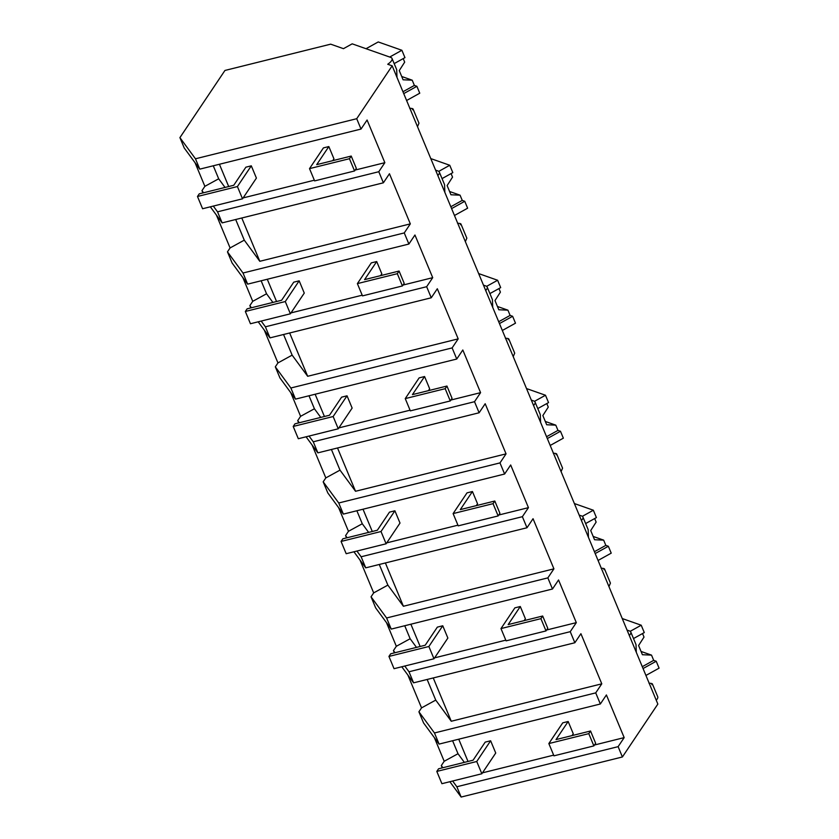 <?xml version="1.0" encoding="UTF-8"?>
<svg xmlns="http://www.w3.org/2000/svg" width="839" height="839" viewBox="0 0 839 839"><rect width="100%" height="100%" fill="white"/><g stroke="black" fill="none" stroke-linecap="round" stroke-linejoin="round"><path stroke-width="1.26" d="M356.711 118.708L392.17 65.82L387.733 64.257A14.011 4.447 -22.6 0 0 392.033 58.468A14.011 4.447 -22.6 0 0 390.733 57.409L352.191 43.838L343.466 48.672L330.681 44.163L224.946 70.455L179.913 137.627L195.466 158.791L356.711 118.708L361.022 129.059L199.776 169.142L184.223 147.979L179.913 137.627M452.641 781.015L456.856 786.751L461.146 797.05L622.402 756.967L618.112 746.658L624.174 737.617L606.408 694.954L600.346 703.994L595.721 692.878L601.783 683.827L580.913 633.697L574.851 642.747L570.247 631.673L576.309 622.632L558.543 579.969L552.481 589.009L547.857 577.882L553.918 568.842L533.048 518.712L526.986 527.752L522.382 516.688L528.444 507.647L510.678 464.974L504.617 474.025L499.992 462.897L506.053 453.857L485.183 403.727L479.121 412.767L474.517 401.703L480.579 392.652L462.813 349.989L456.752 359.029L452.127 347.912L458.188 338.872L437.318 288.742L431.256 297.782L426.652 286.707L432.714 277.667L414.948 235.004L408.887 244.044L404.262 232.927L410.323 223.877L389.453 173.746L383.392 182.797L222.136 222.88L210.337 206.824M622.402 756.967L657.849 704.078L392.17 65.82M383.392 182.797L378.788 171.722L384.849 162.682L367.083 120.019L361.022 129.059M396.983 77.377L396.69 69.668M407.869 675.038L421.545 707.885L418.913 711.797L423.548 722.924L439.091 744.088L600.346 703.994M386.496 622.653L396.333 646.282L393.439 650.603L394.393 652.878M371.048 596.812L375.683 607.929L391.226 629.093L386.601 617.976L371.048 596.812L373.68 592.89L360.004 560.043M338.631 507.668L348.468 531.297L345.574 535.607L346.528 537.893M323.183 481.827L327.818 492.944L343.361 514.108L338.736 502.991L323.183 481.827L325.815 477.905L312.139 445.058M290.766 392.683L300.603 416.312L297.709 420.622L298.663 422.908M275.318 366.832L279.953 377.959L295.506 399.123L290.871 387.996L275.318 366.832L277.95 362.92L264.275 330.073M242.901 277.688L252.738 301.327L249.844 305.637L250.798 307.913M227.463 251.847L232.088 262.974L247.641 284.138L243.006 273.011L227.463 251.847L230.085 247.935L216.41 215.088M195.036 162.703L204.873 186.331L201.979 190.652L202.933 192.928M434.361 737.638L444.198 761.277L441.304 765.588L442.258 767.863M195.466 158.791L199.776 169.142M410.323 223.877L259.807 261.296L241.789 217.993M404.262 232.927L243.006 273.011M259.807 261.296L244.275 240.153L230.085 247.935M408.887 244.044L247.641 284.138M432.714 277.667L403.035 285.05M362.207 295.192L290.997 312.895M276.555 301.516L267.284 279.251M249.844 305.637L251.417 307.766M261.181 321.064L265.397 326.801L270.001 337.865L258.202 321.809M426.652 286.707L265.397 326.801M272.895 302.428L266.55 293.776L252.738 301.327M431.256 297.782L270.001 337.865M458.188 338.872L307.672 376.281L289.654 332.989M452.127 347.912L290.871 387.996M307.672 376.281L292.14 355.138L277.95 362.92M456.752 359.029L295.506 399.123M480.579 392.652L450.9 400.035M410.072 410.187L338.862 427.89M324.42 416.501L315.149 394.236M297.709 420.622L299.282 422.751M309.046 436.06L313.262 441.786L317.866 452.861L306.067 436.794M474.517 401.703L313.262 441.786M320.76 417.413L314.415 408.771L300.603 416.312M479.121 412.767L317.866 452.861M506.053 453.857L355.537 491.276L337.519 447.974M499.992 462.897L338.736 502.991M355.537 491.276L340.005 470.134L325.815 477.905M504.617 474.025L343.361 514.108M528.444 507.647L498.765 515.02M457.937 525.172L386.727 542.875M372.285 531.486L363.014 509.221M345.574 535.607L347.136 537.736M356.911 551.045L361.127 556.771L365.731 567.846L353.932 551.789M522.382 516.688L361.127 556.771M368.625 532.398L362.28 523.756L348.468 531.297M526.986 527.752L365.731 567.846M553.918 568.842L403.402 606.261L385.384 562.959M547.857 577.882L386.601 617.976M403.402 606.261L387.87 585.119L373.68 592.89M552.481 589.009L391.226 629.093M576.309 622.632L546.629 630.005M505.802 640.157L434.592 657.86M420.15 646.481L410.879 624.216M393.439 650.603L395.001 652.732M404.776 666.03L408.992 671.766L413.596 682.831L401.797 666.774M570.247 631.673L408.992 671.766M416.49 647.383L410.145 638.741L396.333 646.282M574.851 642.747L413.596 682.831M601.783 683.827L451.267 721.246L433.249 677.943M418.913 711.797L434.466 732.961L439.091 744.088M595.721 692.878L434.466 732.961M451.267 721.246L435.735 700.104L421.545 707.885M624.174 737.617L594.494 745.001M553.667 755.142L482.456 772.845M468.015 761.466L458.744 739.201M441.304 765.588L442.866 767.716M618.112 746.658L456.856 786.751M464.355 762.378L458.01 753.726L444.198 761.277M449.872 781.707L461.146 797.05M656.234 700.187A14.011 4.447 -22.6 0 0 657.713 696.727L652.417 683.995M384.849 162.682L355.17 170.055M314.342 180.207L243.132 197.91M228.69 186.531L219.419 164.266M201.979 190.652L203.552 192.781M213.316 206.079L217.532 211.816L222.136 222.88M378.788 171.722L217.532 211.816M225.03 187.433L218.685 178.791L204.873 186.331M417.497 126.647L418.976 123.186L413.092 109.06M409.673 108.273C412.84 108.42 413.784 108.902 412.505 109.72M648.998 683.208C652.165 683.355 653.109 683.837 651.83 684.655M629.292 635.469A14.011 4.447 -22.6 0 0 630.781 632.008A14.011 4.447 -22.6 0 0 629.47 630.949L627.058 630.089M636.308 652.312L636.014 644.604L630.781 632.008M465.351 241.632L466.841 238.171L460.957 224.044M457.538 223.258C460.705 223.405 461.649 223.887 460.37 224.705M444.848 192.362L444.555 184.653L439.321 172.058A14.011 4.447 -22.6 0 0 438.01 170.999L435.598 170.139M437.832 175.519A14.011 4.447 -22.6 0 0 439.321 172.058M608.946 586.597L610.435 583.136L604.552 569.01M601.133 568.223C604.3 568.37 605.244 568.852 603.965 569.671M588.443 537.327L588.149 529.619L582.916 517.013A14.011 4.447 -22.6 0 0 581.605 515.954L579.193 515.104M581.427 520.474A14.011 4.447 -22.6 0 0 582.916 517.013M561.081 471.612L562.57 468.152L556.687 454.014M553.268 453.228C556.435 453.385 557.379 453.868 556.1 454.675M540.578 422.332L540.285 414.623M533.562 405.489A14.011 4.447 -22.6 0 0 535.051 402.028A14.011 4.447 -22.6 0 0 533.74 400.969L531.328 400.119M513.216 356.617L514.706 353.167L508.822 339.029M505.403 338.243C508.57 338.39 509.514 338.872 508.235 339.69M492.713 307.347L492.42 299.638L487.186 287.043A14.011 4.447 -22.6 0 0 485.875 285.984L483.463 285.134M485.697 290.504A14.011 4.447 -22.6 0 0 487.186 287.043M427.145 679.464L435.735 700.104M404.734 625.737L410.145 638.741M379.28 564.479L387.87 585.119M356.869 510.752L362.28 523.756M331.415 449.484L340.005 470.134M309.004 395.767L314.415 408.771M283.551 334.499L292.14 355.138M261.139 280.782L266.55 293.776M235.686 219.514L244.275 240.153M213.274 165.786L218.685 178.791M452.599 740.732L458.01 753.726M366.035 48.714L378.232 41.95L401.891 50.277L389.695 57.042M394.173 63.607L404.954 57.639L401.891 50.277M403.737 93.601L416.889 86.312L419.762 93.202L406.611 100.502M403.213 58.604L404.681 62.138L399.259 70.591L403.087 79.789L412.201 80.187L401.724 76.496M412.201 80.187L414.382 85.421L402.961 91.745M416.889 86.312L414.382 85.421M430.785 158.592L449.756 165.262L438.755 171.366M442.038 178.602L452.819 172.624L449.756 165.262M451.602 208.586L464.754 201.297L467.627 208.198L454.476 215.487M451.078 173.589L452.546 177.123L447.124 185.576L450.952 194.774L460.066 195.172L449.578 191.491M460.066 195.172L462.247 200.406L450.826 206.73M464.754 201.297L462.247 200.406M478.649 273.577L497.621 280.257L486.61 286.351M489.903 293.587L500.684 287.609L497.621 280.257M499.467 323.571L512.619 316.282L515.492 323.183L502.341 330.472M498.943 288.574L500.411 292.119L494.989 300.572L498.817 309.769L507.931 310.168L497.443 306.476M507.931 310.168L510.112 315.401L498.691 321.725M512.619 316.282L510.112 315.401M526.514 388.562L545.486 395.242L534.474 401.336M537.768 408.572L548.549 402.605L545.486 395.242M547.332 438.556L560.483 431.267L563.357 438.168L550.206 445.457M546.808 403.569L548.276 407.104L542.854 415.557L546.682 424.754L555.796 425.153L545.308 421.461M555.796 425.153L557.966 430.386L546.556 436.71M560.483 431.267L557.966 430.386M574.379 503.547L593.351 510.227L582.339 516.331M585.632 523.557L596.414 517.59L593.351 510.227M595.197 553.551L608.348 546.262L611.222 553.153L598.071 560.452M594.673 518.554L596.141 522.089L590.719 530.542L594.547 539.739L603.661 540.138L593.173 536.446M603.661 540.138L605.831 545.371L594.421 551.695M608.348 546.262L605.831 545.371M622.244 618.542L641.216 625.212L630.204 631.316M633.497 638.552L644.279 632.575L641.216 625.212M643.062 668.536L656.213 661.247L659.087 668.148L645.936 675.437M642.538 633.539L644.006 637.074L638.584 645.527L642.412 654.724L651.525 655.123L641.038 651.442M651.525 655.123L653.696 660.356L642.286 666.68M656.213 661.247L653.696 660.356M237.416 186.552L251.301 165.828L256.409 178.099L242.523 198.822L237.416 186.552L197.48 196.483L202.587 208.743L242.523 198.822M197.48 196.483L199.252 193.84L233.756 185.272L245.879 167.181L251.301 165.828M285.281 301.547L299.166 280.824L304.274 293.084L290.388 313.807L285.281 301.547L245.345 311.468L250.452 323.739L290.388 313.807M245.345 311.468L247.117 308.836L281.621 300.257L293.744 282.166L299.166 280.824M333.146 416.532L347.031 395.809L352.139 408.069L338.253 428.792L333.146 416.532L293.21 426.453L298.317 438.724L338.253 428.792M293.21 426.453L294.982 423.821L329.486 415.242L341.609 397.162L347.031 395.809M381.011 531.517L394.896 510.794L400.004 523.064L386.118 543.787L381.011 531.517L341.074 541.449L346.182 553.709L386.118 543.787M341.074 541.449L342.847 538.806L377.351 530.227L389.474 512.147L394.896 510.794M428.876 646.502L442.761 625.779L447.869 638.049L433.983 658.772L428.876 646.502L388.939 656.434L394.047 668.693L433.983 658.772M388.939 656.434L390.712 653.791L425.216 645.222L437.339 627.132L442.761 625.779M476.741 761.497L490.626 740.774L495.734 753.034L481.848 773.757L476.741 761.497L436.804 771.419L441.912 783.689L481.848 773.757M436.804 771.419L438.577 768.786L473.081 760.207L485.204 742.116L490.626 740.774M328.836 146.563L323.414 147.905L309.518 168.629L349.454 158.707L351.216 156.064L316.712 164.643L328.836 146.563L333.943 158.823L332.705 160.668M309.518 168.629L314.625 180.899L354.561 170.967L356.323 168.335L351.216 156.064M349.454 158.707L354.561 170.967M376.701 261.548L371.278 262.89L357.383 283.613L397.319 273.692L399.081 271.049L364.577 279.628L376.701 261.548L381.808 273.808L380.57 275.653M357.383 283.613L362.49 295.884L402.426 285.952L404.188 283.32L399.081 271.049M397.319 273.692L402.426 285.952M424.565 376.533L419.143 377.886L405.247 398.609L445.184 388.677L446.946 386.045L412.442 394.624L424.565 376.533L429.673 388.803L428.435 390.638M405.247 398.609L410.355 410.869L450.281 400.948L452.053 398.305L446.946 386.045M445.184 388.677L450.281 400.948M472.43 491.518L467.008 492.871L453.112 513.594L493.049 503.662L494.811 501.03L460.307 509.609L472.43 491.518L477.538 503.788L476.3 505.634M453.112 513.594L458.22 525.854L498.146 515.933L499.918 513.29L494.811 501.03M493.049 503.662L498.146 515.933M520.295 606.513L514.873 607.856L500.977 628.579L540.914 618.658L542.676 616.015L508.172 624.594L520.295 606.513L525.403 618.773L524.165 620.619M500.977 628.579L506.085 640.849L546.011 630.918L547.783 628.285L542.676 616.015M540.914 618.658L546.011 630.918M568.16 721.498L562.738 722.84L548.842 743.564L588.779 733.643L590.541 731L556.037 739.579L568.16 721.498L573.268 733.758L572.03 735.604M548.842 743.564L553.95 755.834L593.876 745.902L595.648 743.27L590.541 731M588.779 733.643L593.876 745.902M396.7 69.658L392.033 58.468M540.295 414.623L535.051 402.028"/></g></svg>
